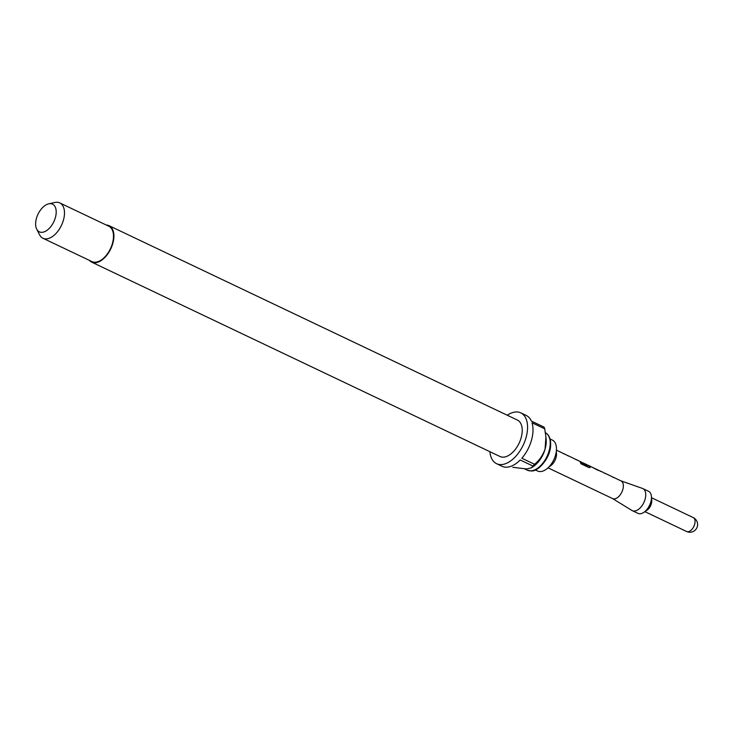 <?xml version="1.0" encoding="UTF-8"?>
<svg xmlns="http://www.w3.org/2000/svg" width="734" height="734" viewBox="0 0 734 734"><rect width="100%" height="100%" fill="white"/><g stroke="black" fill="none" stroke-linecap="round" stroke-linejoin="round"><path stroke-width="1.1" d="M590.008 467.668L589.916 467.063A9.542 5.45 -64.5 0 0 588.429 465.659L587.439 465.191M587.622 465.906L580.42 462.475M612.431 498.496L631.901 510.451A12.239 6.982 -64.5 0 0 632.277 510.653L637.993 513.369A12.239 6.982 -64.5 0 0 639.965 513.772A12.239 6.982 -64.5 0 0 643.846 512.36A12.239 6.982 -64.5 0 0 651.416 496.459A12.239 6.982 -64.5 0 0 648.507 491.275L642.791 488.55A12.239 6.982 -64.5 0 0 642.397 488.394L620.845 480.816M632.277 510.653A12.239 6.982 -64.5 0 0 634.249 511.048A12.239 6.982 -64.5 0 0 644.516 501.01A12.239 6.982 -64.5 0 0 642.791 488.55M612.284 498.404A9.79 5.588 -64.5 0 0 612.578 498.569A9.79 5.588 -64.5 0 0 614.165 498.891A9.79 5.588 -64.5 0 0 622.377 490.853A9.79 5.588 -64.5 0 0 621.001 480.889L613.312 477.228A9.79 5.588 -64.5 0 0 612.523 476.972M106.228 225.017A20.194 11.524 115.5 0 1 109.036 225.668A20.194 11.524 115.5 0 1 111.88 246.229A20.194 11.524 115.5 0 1 94.934 262.79A20.194 11.524 115.5 0 1 91.677 262.139A20.194 11.524 115.5 0 1 89.401 260.377M109.036 225.668L517.36 420.041A20.194 11.524 115.5 0 1 520.213 440.593A20.194 11.524 115.5 0 1 503.267 457.163A20.194 11.524 115.5 0 1 500.001 456.502L91.677 262.139M535.37 469.944L537.618 471.017A17.13 9.781 -64.5 0 0 540.38 471.577A17.13 9.781 -64.5 0 0 554.757 457.521A17.13 9.781 -64.5 0 0 552.344 440.079L550.096 439.005M532.912 466.035L531.425 467.815L533.297 466.549A20.8 11.872 -64.5 0 0 545.068 449.135A20.8 11.872 -64.5 0 0 546.151 439.538L545.922 436.923L545.068 449.135C542.765 455.465 539.261 460.512 534.535 464.283A28.149 16.065 -64.5 0 1 532.912 466.035L520.204 459.989A28.149 16.065 115.5 0 1 506.579 467.191A28.149 16.065 115.5 0 1 502.028 466.273L496.588 463.686A28.149 16.065 115.5 0 1 489.899 451.694M507.258 415.224A28.149 16.065 115.5 0 1 516.231 411.939A28.149 16.065 115.5 0 1 520.782 412.857A28.149 16.065 115.5 0 1 524.755 441.51A28.149 16.065 115.5 0 1 501.129 464.604A28.149 16.065 115.5 0 1 496.588 463.686M520.782 412.857L526.223 415.444A28.149 16.065 115.5 0 1 531.37 421.068L544.068 427.115A28.149 16.065 -64.5 0 1 544.711 428.812L532.003 422.766A28.149 16.065 115.5 0 1 521.837 458.236L534.535 464.283M48.783 203.795L55.013 202.456A19.579 11.175 115.5 0 1 56.61 202.263A19.579 11.175 115.5 0 1 59.775 202.905A19.579 11.175 115.5 0 1 62.537 222.833A19.579 11.175 115.5 0 1 46.104 238.899A19.579 11.175 115.5 0 1 42.939 238.256A19.579 11.175 115.5 0 1 39.599 234.843L36.7 229.164A15.341 8.753 115.5 0 1 38.003 214.227A15.341 8.753 115.5 0 1 48.783 203.795A15.341 8.753 115.5 0 1 50.022 203.639A15.341 8.753 115.5 0 1 55.344 217.723A15.341 8.753 115.5 0 1 41.792 232.339A15.341 8.753 115.5 0 1 36.7 229.164M59.775 202.905L108.77 226.228A19.579 11.175 115.5 0 1 111.531 246.156A19.579 11.175 115.5 0 1 95.099 262.221A19.579 11.175 115.5 0 1 91.943 261.579L42.939 238.256M600.816 471.292L603.082 472.366A9.79 5.588 -64.5 0 1 603.77 472.806L605.678 473.714A9.79 5.588 -64.5 0 0 604.99 473.265L611.404 476.32A9.79 5.588 -64.5 0 1 612.092 476.77L614 477.678A9.79 5.588 -64.5 0 0 613.312 477.228M604.99 473.265A9.79 5.588 -64.5 0 0 604.21 473.017M590.182 466.273L600.403 471.136A9.79 5.588 -64.5 0 0 600.173 471.081M599.834 470.934L600.311 471.366M587.76 465.723L580.227 462.126A9.79 5.588 -64.5 0 1 580.888 463.75L588.888 467.567L590.063 466.879A9.79 5.588 -64.5 0 0 588.54 465.439A9.79 5.588 -64.5 0 0 587.384 465.127M590.099 467.595L589.916 467.063M587.833 465.686A9.79 5.588 -64.5 0 0 586.42 464.429L585.548 464.016A9.79 5.588 -64.5 0 0 584.943 463.796L579.796 461.347M577.796 460.374L586.246 464.466A9.79 5.588 -64.5 0 0 585.548 464.016M556.427 450.153L561.859 452.74A9.79 5.588 -64.5 0 1 562.547 453.181L564.455 454.089A9.79 5.588 -64.5 0 0 563.767 453.649L565.923 454.676A9.79 5.588 -64.5 0 1 566.62 455.117L568.52 456.025A9.79 5.588 -64.5 0 0 567.832 455.585L574.245 458.631A9.79 5.588 -64.5 0 1 574.933 459.08L576.841 459.989A9.79 5.588 -64.5 0 0 576.153 459.539A9.79 5.588 -64.5 0 0 575.373 459.282M567.832 455.585A9.79 5.588 -64.5 0 0 567.052 455.328M563.767 453.649A9.79 5.588 -64.5 0 0 562.987 453.392M549.216 466.622A9.79 5.588 -64.5 0 0 556.253 451.85M598.219 470.411L592.182 467.246M531.425 467.815L526.691 468.962L512.809 467.319M544.711 428.812L545.922 436.923M643.846 512.36L646.984 510.24A7.707 4.404 -64.5 0 0 651.746 500.23L651.416 496.459M693.199 517.562A7.707 7.707 0 0 1 697.3 526.645A7.707 7.707 0 0 1 686.574 531.489A7.707 4.404 -64.5 0 0 687.822 531.737A7.707 4.404 -64.5 0 0 694.63 524.388A7.707 4.404 -64.5 0 0 693.199 517.562L651.526 497.725M524.7 468.934L527.324 470.182A20.8 11.872 -64.5 0 0 530.682 470.861A20.8 11.872 -64.5 0 0 548.078 453.97A20.8 11.872 -64.5 0 0 545.408 432.711M686.574 531.489L644.902 511.644M545.206 432.62C549.188 434.675 550.986 439.171 550.601 446.079C549.977 458.484 537.921 471.925 531.122 470.953L527.324 470.182M612.578 498.569L548.014 467.833M590.842 466.54L588.54 465.439M578.456 460.64L576.153 459.539"/></g></svg>
